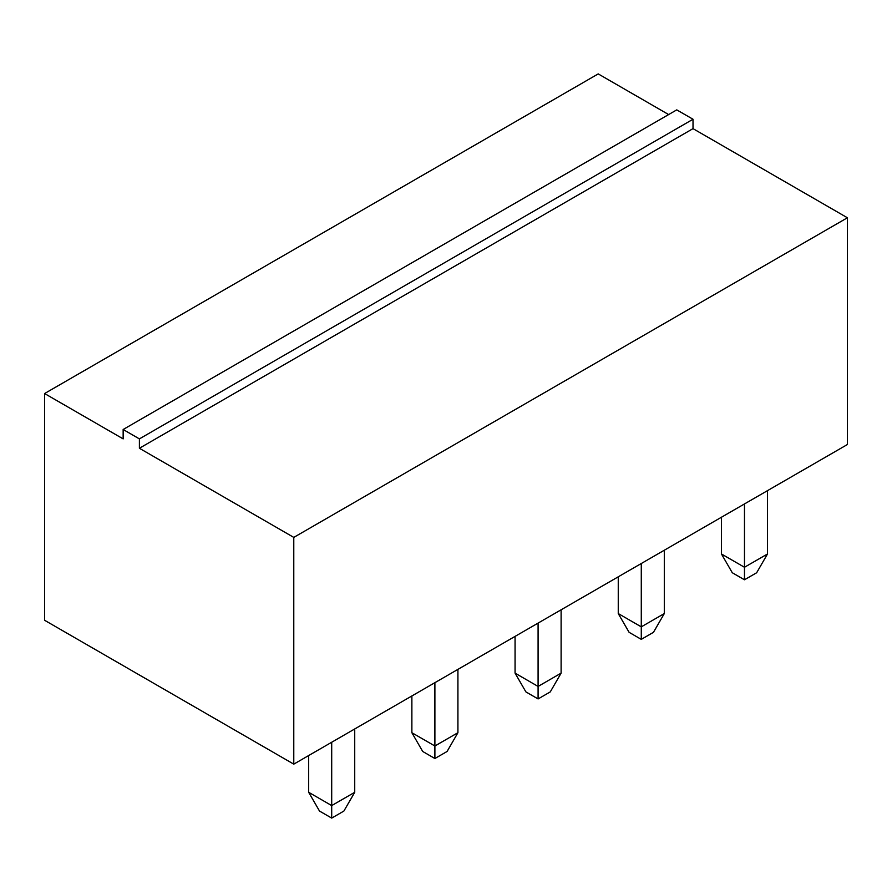 <?xml version="1.0" encoding="UTF-8"?>
<svg xmlns="http://www.w3.org/2000/svg" width="892" height="892" viewBox="0 0 892 892"><rect width="100%" height="100%" fill="white"/><g stroke="black" fill="none" stroke-linecap="round" stroke-linejoin="round"><path stroke-width="1.34" d="M847.4 217.771L847.4 444.517L293.78 764.143L293.78 537.397L847.4 217.771L693.017 128.638L693.017 119.249L676.76 109.872L123.152 429.498L123.152 438.886L44.6 393.539L598.22 73.902L668.643 114.566M293.78 537.397L139.397 448.263L139.397 438.886L123.152 429.498M693.017 128.638L139.397 448.263M293.78 764.143L44.6 620.274L44.6 393.539M693.017 119.249L139.397 438.886M538.088 623.095L538.088 686.427L515.063 673.137L515.063 636.386M561.113 609.805L561.113 673.137L538.088 686.427L538.088 698.938L525.901 691.902L515.063 673.137M641.281 563.521L641.281 626.853L618.256 613.562L618.256 576.812M664.306 550.219L664.306 613.562L641.281 626.853L641.281 639.363L629.094 632.317L618.256 613.562M744.474 503.935L744.474 567.267L721.45 553.977L721.45 517.226M767.499 490.645L767.499 553.977L744.474 567.267L744.474 579.778L732.287 572.742L721.45 553.977M331.701 742.256L331.701 805.587L308.677 792.297L308.677 755.546M354.726 728.965L354.726 792.297L331.701 805.587L331.701 818.098L319.514 811.062L308.677 792.297M434.895 682.67L434.895 746.002L411.87 732.711L411.87 695.961M457.919 669.379L457.919 732.711L434.895 746.002L434.895 758.512L422.708 751.477L411.87 732.711M538.088 698.938L550.275 691.902L561.113 673.137M641.281 639.363L653.468 632.317L664.306 613.562M744.474 579.778L756.661 572.742L767.499 553.977M331.701 818.098L343.888 811.062L354.726 792.297M434.895 758.512L447.082 751.477L457.919 732.711"/></g></svg>

